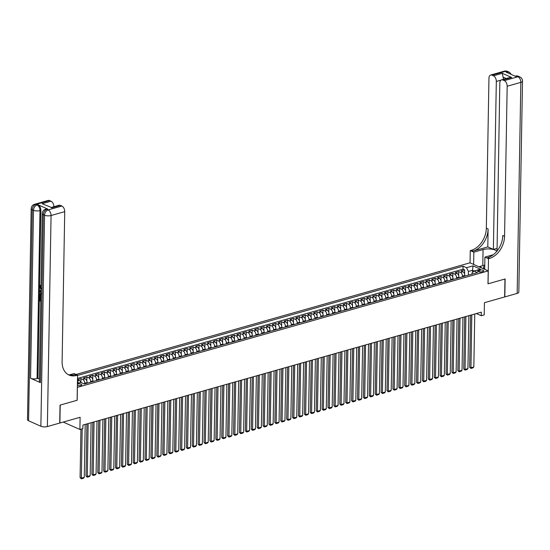 <?xml version="1.0" encoding="UTF-8"?>
<svg xmlns="http://www.w3.org/2000/svg" width="550" height="550" viewBox="0 0 550 550"><rect width="100%" height="100%" fill="white"/><g stroke="black" fill="none" stroke-linecap="round" stroke-linejoin="round"><path stroke-width="0.82" d="M77.378 385.261A2.461 0.88 1 0 0 80.891 385.454A2.461 0.88 1 0 0 81.778 384.794A2.461 0.88 1 0 0 80.362 383.969A2.461 0.88 1 0 0 77.742 384.051A2.461 0.88 1 0 0 77.399 384.168M63.209 422.07L79.894 429.481L80.108 417.285L59.895 423.012L60.204 405.068L77.172 400.256L77.399 387.337L488.214 270.903L469.996 262.811L76.017 374.467M488.214 270.903L487.987 283.827L504.962 279.015L504.646 296.959L484.426 302.692L484.22 314.896L481.264 315.728L481.326 312.139L82.906 425.061L82.844 428.649L79.894 429.481M464.819 276.134L464.832 275.468A3.073 1.856 -105.8 0 0 462.914 271.721L461.113 270.923L464.661 269.919L464.585 273.9M462.461 276.808L462.474 276.141A3.073 1.856 -105.8 0 0 460.549 272.394L458.755 271.59L458.686 275.571M458.755 271.59L455.214 272.594L457.009 273.398A3.073 1.856 -105.8 0 1 458.934 277.145L458.92 277.812M453.014 279.482L453.028 278.816A3.073 1.856 -105.8 0 0 451.11 275.069L449.309 274.271L452.849 273.268L452.781 277.241M447.116 281.153L447.123 280.486A3.073 1.856 -105.8 0 0 445.204 276.739L443.41 275.942L446.951 274.938L446.882 278.912M441.21 282.831L441.224 282.157A3.073 1.856 -105.8 0 0 439.306 278.417L437.504 277.613L441.045 276.609L440.976 280.589M435.311 284.501L435.318 283.834A3.073 1.856 -105.8 0 0 433.4 280.087L431.606 279.29L435.146 278.286L435.078 282.26M429.406 286.172L429.419 285.505A3.073 1.856 -105.8 0 0 427.501 281.758L425.7 280.961L429.241 279.957L429.172 283.931M423.507 287.849L423.514 287.176A3.073 1.856 -105.8 0 0 421.596 283.436L419.801 282.631L423.342 281.627L423.273 285.608M417.601 289.52L417.615 288.853A3.073 1.856 -105.8 0 0 415.697 285.106L413.896 284.309L417.436 283.305L417.368 287.279M411.703 291.191L411.709 290.524A3.073 1.856 -105.8 0 0 409.791 286.777L407.997 285.979L411.538 284.976L411.469 288.949M405.797 292.868L405.811 292.194A3.073 1.856 -105.8 0 0 403.886 288.454L402.091 287.65L405.632 286.646L405.563 290.627M399.891 294.539L399.905 293.872A3.073 1.856 -105.8 0 0 397.987 290.125L396.186 289.327L399.733 288.324L399.658 292.298M393.993 296.209L394.006 295.543A3.073 1.856 -105.8 0 0 392.081 291.796L390.287 290.998L393.828 289.994L393.759 293.968M388.087 297.887L388.101 297.213A3.073 1.856 -105.8 0 0 386.183 293.473L384.381 292.669L387.922 291.665L387.853 295.646M382.188 299.558L382.195 298.891A3.073 1.856 -105.8 0 0 380.277 295.144L378.482 294.346L382.023 293.343L381.954 297.316M376.283 301.228L376.296 300.561A3.073 1.856 -105.8 0 0 374.378 296.814L372.577 296.017L376.118 295.013L376.049 298.987M370.384 302.906L370.391 302.232A3.073 1.856 -105.8 0 0 368.473 298.492L366.678 297.688L370.219 296.684L370.15 300.664M364.478 304.576L364.492 303.909A3.073 1.856 -105.8 0 0 362.574 300.163L360.772 299.365L364.313 298.361L364.244 302.335M358.579 306.247L358.586 305.58A3.073 1.856 -105.8 0 0 356.668 301.833L354.874 301.036L358.414 300.032L358.346 304.006M352.674 307.924L352.688 307.251A3.073 1.856 -105.8 0 0 350.769 303.504L348.968 302.706L352.509 301.702L352.44 305.683M346.768 309.595L346.782 308.928A3.073 1.856 -105.8 0 0 344.864 305.181L343.069 304.384L346.61 303.38L346.541 307.354M340.869 311.266L340.883 310.599A3.073 1.856 -105.8 0 0 338.958 306.852L337.164 306.054L340.704 305.051L340.636 309.024M334.964 312.943L334.978 312.269A3.073 1.856 -105.8 0 0 333.059 308.522L331.258 307.725L334.806 306.721L334.73 310.702M329.065 314.614L329.079 313.947A3.073 1.856 -105.8 0 0 327.154 310.2L325.359 309.403L328.9 308.399L328.831 312.373M323.159 316.284L323.173 315.618A3.073 1.856 -105.8 0 0 321.255 311.871L319.454 311.073L322.994 310.069L322.926 314.043M317.261 317.962L317.268 317.288A3.073 1.856 -105.8 0 0 315.349 313.541L313.555 312.744L317.096 311.74L317.027 315.721M311.355 319.632L311.369 318.966A3.073 1.856 -105.8 0 0 309.451 315.219L307.649 314.421L311.19 313.418L311.121 317.391M305.456 321.303L305.463 320.636A3.073 1.856 -105.8 0 0 303.545 316.889L301.751 316.092L305.291 315.088L305.222 319.062M299.551 322.981L299.564 322.307A3.073 1.856 -105.8 0 0 297.646 318.56L295.845 317.762L299.386 316.759L299.317 320.739M293.652 324.651L293.659 323.984A3.073 1.856 -105.8 0 0 291.741 320.238L289.946 319.44L293.487 318.436L293.418 322.41M287.746 326.322L287.76 325.655A3.073 1.856 -105.8 0 0 285.835 321.908L284.041 321.111L287.581 320.107L287.512 324.081M281.841 327.999L281.854 327.326A3.073 1.856 -105.8 0 0 279.936 323.579L278.135 322.781L281.683 321.778L281.614 325.758M275.942 329.67L275.956 329.003A3.073 1.856 -105.8 0 0 274.031 325.256L272.236 324.459L275.777 323.455L275.708 327.429M270.036 331.341L270.05 330.674A3.073 1.856 -105.8 0 0 268.132 326.927L266.331 326.129L269.878 325.126L269.803 329.099M264.137 333.018L264.151 332.344A3.073 1.856 -105.8 0 0 262.226 328.597L260.432 327.8L263.972 326.796L263.904 330.777M258.232 334.689L258.246 334.022A3.073 1.856 -105.8 0 0 256.327 330.275L254.526 329.478L258.067 328.474L257.998 332.447M252.333 336.359L252.34 335.692A3.073 1.856 -105.8 0 0 250.422 331.946L248.627 331.148L252.168 330.144L252.099 334.118M246.428 338.037L246.441 337.363A3.073 1.856 -105.8 0 0 244.523 333.616L242.722 332.819L246.262 331.815L246.194 335.796M240.529 339.707L240.536 339.041A3.073 1.856 -105.8 0 0 238.617 335.294L236.823 334.496L240.364 333.493L240.295 337.466M234.623 341.378L234.637 340.711A3.073 1.856 -105.8 0 0 232.719 336.964L230.917 336.167L234.458 335.163L234.389 339.137M228.724 343.056L228.731 342.382A3.073 1.856 -105.8 0 0 226.813 338.635L225.019 337.837L228.559 336.834L228.491 340.814M222.819 344.726L222.833 344.059A3.073 1.856 -105.8 0 0 220.907 340.312L219.113 339.515L222.654 338.511L222.585 342.485M216.913 346.397L216.927 345.73A3.073 1.856 -105.8 0 0 215.009 341.983L213.208 341.186L216.755 340.182L216.686 344.156M211.014 348.067L211.028 347.401A3.073 1.856 -105.8 0 0 209.103 343.654L207.309 342.856L210.849 341.853L210.781 345.833M205.109 349.745L205.123 349.078A3.073 1.856 -105.8 0 0 203.204 345.331L201.403 344.534L204.951 343.53L204.875 347.504M199.21 351.416L199.224 350.749A3.073 1.856 -105.8 0 0 197.299 347.002L195.504 346.204L199.045 345.201L198.976 349.174M193.304 353.086L193.318 352.419A3.073 1.856 -105.8 0 0 191.4 348.673L189.599 347.875L193.139 346.871L193.071 350.852M187.406 354.764L187.413 354.097A3.073 1.856 -105.8 0 0 185.494 350.35L183.7 349.553L187.241 348.549L187.172 352.522M181.5 356.434L181.514 355.768A3.073 1.856 -105.8 0 0 179.596 352.021L177.794 351.223L181.335 350.219L181.266 354.193M175.601 358.105L175.608 357.438A3.073 1.856 -105.8 0 0 173.69 353.691L171.896 352.894L175.436 351.89L175.368 355.871M169.696 359.783L169.709 359.116A3.073 1.856 -105.8 0 0 167.791 355.369L165.99 354.571L169.531 353.567L169.462 357.541M163.797 361.453L163.804 360.786A3.073 1.856 -105.8 0 0 161.886 357.039L160.091 356.242L163.632 355.238L163.563 359.212M157.891 363.124L157.905 362.457A3.073 1.856 -105.8 0 0 155.98 358.71L154.186 357.913L157.726 356.909L157.657 360.889M151.986 364.801L151.999 364.134A3.073 1.856 -105.8 0 0 150.081 360.388L148.28 359.59L151.828 358.586L151.759 362.56M146.087 366.472L146.101 365.805A3.073 1.856 -105.8 0 0 144.176 362.058L142.381 361.261L145.922 360.257L145.853 364.231M140.181 368.143L140.195 367.476A3.073 1.856 -105.8 0 0 138.277 363.729L136.476 362.931L140.023 361.928L139.947 365.908M134.282 369.82L134.296 369.153A3.073 1.856 -105.8 0 0 132.371 365.406L130.577 364.602L134.118 363.598L134.049 367.579M128.377 371.491L128.391 370.824A3.073 1.856 -105.8 0 0 126.473 367.077L124.671 366.279L128.212 365.276L128.143 369.249M122.478 373.161L122.485 372.494A3.073 1.856 -105.8 0 0 120.567 368.748L118.772 367.95L122.313 366.946L122.244 370.927M116.573 374.839L116.586 374.172A3.073 1.856 -105.8 0 0 114.668 370.425L112.867 369.621L116.407 368.617L116.339 372.598M110.674 376.509L110.681 375.842A3.073 1.856 -105.8 0 0 108.762 372.096L106.968 371.298L110.509 370.294L110.44 374.268M104.768 378.18L104.782 377.513A3.073 1.856 -105.8 0 0 102.864 373.766L101.062 372.969L104.603 371.965L104.534 375.946M98.869 379.857L98.876 379.191A3.073 1.856 -105.8 0 0 96.958 375.444L95.164 374.639L98.704 373.636L98.636 377.616M92.964 381.528L92.978 380.861A3.073 1.856 -105.8 0 0 91.052 377.114L89.258 376.317L92.799 375.313L92.73 379.287M87.058 383.199L87.072 382.532A3.073 1.856 -105.8 0 0 85.154 378.785L83.352 377.987L86.9 376.984L86.824 380.957M80.864 382.449A3.073 1.856 -105.8 0 0 79.248 380.462L77.474 379.672L80.994 378.654L80.926 382.463M479.806 270.132L478.507 270.504A2.386 0.853 1 0 0 477.654 271.136A2.386 0.853 1 0 0 479.022 271.934A2.386 0.853 1 0 0 481.566 271.858L482.859 271.487A2.386 0.853 1 0 0 483.718 270.854A2.386 0.853 1 0 0 482.35 270.057A2.386 0.853 1 0 0 479.806 270.132L479.779 272.023M77.412 383.426L80.884 382.442L84.336 383.976L477.441 272.559L473.99 271.026L471.976 273.027L471.955 274.113M472.519 272.484L472.56 270.277L468.428 271.452L466.51 267.706L463.059 266.173L77.55 375.437M466.51 267.706L473 265.863L480.487 269.191L473.99 271.026M84.7 383.873L84.714 383.199L87.072 382.532M90.606 382.195L90.613 381.528L92.978 380.861M96.504 380.524L96.518 379.857L98.876 379.191M102.41 378.854L102.417 378.187L104.782 377.513M108.309 377.176L108.323 376.509L110.681 375.842M114.214 375.506L114.221 374.839L116.586 374.172M120.113 373.835L120.127 373.168L122.485 372.494M126.019 372.158L126.032 371.491L128.391 370.824M131.917 370.487L131.931 369.82L134.296 369.153M137.823 368.816L137.837 368.149L140.195 367.476M143.722 367.139L143.736 366.472L146.101 365.805M149.627 365.468L149.641 364.801L151.999 364.134M155.533 363.797L155.54 363.131L157.905 362.457M161.432 362.12L161.446 361.453L163.804 360.786M167.338 360.449L167.344 359.783L169.709 359.116M173.236 358.779L173.25 358.112L175.608 357.438M179.142 357.101L179.149 356.434L181.514 355.768M185.041 355.431L185.054 354.764L187.413 354.097M190.946 353.76L190.96 353.093L193.318 352.419M196.845 352.082L196.859 351.416L199.224 350.749M202.751 350.412L202.764 349.745L205.123 349.078M208.656 348.741L208.663 348.074L211.028 347.401M214.555 347.064L214.569 346.397L216.927 345.73M220.461 345.393L220.468 344.726L222.833 344.059M226.359 343.722L226.373 343.056L228.731 342.382M232.265 342.052L232.272 341.378L234.637 340.711M238.164 340.374L238.178 339.707L240.536 339.041M244.069 338.704L244.076 338.037L246.441 337.363M249.968 337.033L249.982 336.359L252.34 335.692M255.874 335.356L255.887 334.689L258.246 334.022M261.772 333.685L261.786 333.018L264.151 332.344M267.678 332.014L267.692 331.341L270.05 330.674M273.584 330.337L273.591 329.67L275.956 329.003M279.482 328.666L279.496 327.999L281.854 327.326M285.388 326.996L285.395 326.322L287.76 325.655M291.287 325.318L291.301 324.651L293.659 323.984M297.192 323.647L297.199 322.981L299.564 322.307M303.091 321.977L303.105 321.303L305.463 320.636M308.997 320.299L309.004 319.632L311.369 318.966M314.896 318.629L314.909 317.962L317.268 317.288M320.801 316.958L320.815 316.284L323.173 315.618M326.7 315.281L326.714 314.614L329.079 313.947M332.606 313.61L332.619 312.943L334.978 312.269M338.511 311.939L338.518 311.266L340.883 310.599M344.41 310.262L344.424 309.595L346.782 308.928M350.316 308.591L350.322 307.924L352.688 307.251M356.214 306.921L356.228 306.247L358.586 305.58M362.12 305.243L362.127 304.576L364.492 303.909M368.019 303.572L368.033 302.906L370.391 302.232M373.924 301.902L373.938 301.228L376.296 300.561M379.823 300.224L379.837 299.558L382.195 298.891M385.729 298.554L385.743 297.887L388.101 297.213M391.627 296.883L391.641 296.209L394.006 295.543M397.533 295.206L397.547 294.539L399.905 293.872M403.439 293.535L403.446 292.868L405.811 292.194M409.337 291.864L409.351 291.191L411.709 290.524M415.243 290.187L415.25 289.52L417.615 288.853M421.142 288.516L421.156 287.849L423.514 287.176M427.047 286.846L427.054 286.172L429.419 285.505M432.946 285.168L432.96 284.501L435.318 283.834M438.852 283.498L438.866 282.831L441.224 282.157M444.751 281.827L444.764 281.153L447.123 280.486M450.656 280.149L450.67 279.482L453.028 278.816M456.555 278.479L456.569 277.812L458.934 277.145M464.661 269.919L463.011 269.191L77.495 378.448M80.994 378.654L82.789 379.459A3.073 1.856 74.2 0 1 84.714 383.199M86.9 376.984L88.694 377.781A3.073 1.856 74.2 0 1 90.613 381.528M92.799 375.313L94.6 376.111A3.073 1.856 74.2 0 1 96.518 379.857M98.704 373.636L100.499 374.44A3.073 1.856 74.2 0 1 102.417 378.187M104.603 371.965L106.404 372.763A3.073 1.856 74.2 0 1 108.323 376.509M110.509 370.294L112.303 371.092A3.073 1.856 74.2 0 1 114.221 374.839M116.407 368.617L118.209 369.421A3.073 1.856 74.2 0 1 120.127 373.168M122.313 366.946L124.108 367.744A3.073 1.856 74.2 0 1 126.032 371.491M128.212 365.276L130.013 366.073A3.073 1.856 74.2 0 1 131.931 369.82M134.118 363.598L135.912 364.402A3.073 1.856 74.2 0 1 137.837 368.149M140.023 361.928L141.817 362.725A3.073 1.856 74.2 0 1 143.736 366.472M145.922 360.257L147.723 361.054A3.073 1.856 74.2 0 1 149.641 364.801M151.828 358.586L153.622 359.384A3.073 1.856 74.2 0 1 155.54 363.131M157.726 356.909L159.528 357.706A3.073 1.856 74.2 0 1 161.446 361.453M163.632 355.238L165.426 356.036A3.073 1.856 74.2 0 1 167.344 359.783M169.531 353.567L171.332 354.365A3.073 1.856 74.2 0 1 173.25 358.112M175.436 351.89L177.231 352.688A3.073 1.856 74.2 0 1 179.149 356.434M181.335 350.219L183.136 351.017A3.073 1.856 74.2 0 1 185.054 354.764M187.241 348.549L189.035 349.346A3.073 1.856 74.2 0 1 190.96 353.093M193.139 346.871L194.941 347.669A3.073 1.856 74.2 0 1 196.859 351.416M199.045 345.201L200.839 345.998A3.073 1.856 74.2 0 1 202.764 349.745M204.951 343.53L206.745 344.327A3.073 1.856 74.2 0 1 208.663 348.074M210.849 341.853L212.651 342.65A3.073 1.856 74.2 0 1 214.569 346.397M216.755 340.182L218.549 340.979A3.073 1.856 74.2 0 1 220.468 344.726M222.654 338.511L224.455 339.309A3.073 1.856 74.2 0 1 226.373 343.056M228.559 336.834L230.354 337.631A3.073 1.856 74.2 0 1 232.272 341.378M234.458 335.163L236.259 335.961A3.073 1.856 74.2 0 1 238.178 339.707M240.364 333.493L242.158 334.29A3.073 1.856 74.2 0 1 244.076 338.037M246.262 331.815L248.064 332.613A3.073 1.856 74.2 0 1 249.982 336.359M252.168 330.144L253.962 330.942A3.073 1.856 74.2 0 1 255.887 334.689M258.067 328.474L259.868 329.271A3.073 1.856 74.2 0 1 261.786 333.018M263.972 326.796L265.767 327.594A3.073 1.856 74.2 0 1 267.692 331.341M269.878 325.126L271.673 325.923A3.073 1.856 74.2 0 1 273.591 329.67M275.777 323.455L277.578 324.252A3.073 1.856 74.2 0 1 279.496 327.999M281.683 321.778L283.477 322.575A3.073 1.856 74.2 0 1 285.395 326.322M287.581 320.107L289.382 320.904A3.073 1.856 74.2 0 1 291.301 324.651M293.487 318.436L295.281 319.234A3.073 1.856 74.2 0 1 297.199 322.981M299.386 316.759L301.187 317.556A3.073 1.856 74.2 0 1 303.105 321.303M305.291 315.088L307.086 315.886A3.073 1.856 74.2 0 1 309.004 319.632M311.19 313.418L312.991 314.215A3.073 1.856 74.2 0 1 314.909 317.962M317.096 311.74L318.89 312.538A3.073 1.856 74.2 0 1 320.815 316.284M322.994 310.069L324.796 310.867A3.073 1.856 74.2 0 1 326.714 314.614M328.9 308.399L330.694 309.196A3.073 1.856 74.2 0 1 332.619 312.943M334.806 306.721L336.6 307.519A3.073 1.856 74.2 0 1 338.518 311.266M340.704 305.051L342.506 305.848A3.073 1.856 74.2 0 1 344.424 309.595M346.61 303.38L348.404 304.178A3.073 1.856 74.2 0 1 350.322 307.924M352.509 301.702L354.31 302.507A3.073 1.856 74.2 0 1 356.228 306.247M358.414 300.032L360.209 300.829A3.073 1.856 74.2 0 1 362.127 304.576M364.313 298.361L366.114 299.159A3.073 1.856 74.2 0 1 368.033 302.906M370.219 296.684L372.013 297.488A3.073 1.856 74.2 0 1 373.938 301.228M376.118 295.013L377.919 295.811A3.073 1.856 74.2 0 1 379.837 299.558M382.023 293.343L383.817 294.14A3.073 1.856 74.2 0 1 385.743 297.887M387.922 291.665L389.723 292.469A3.073 1.856 74.2 0 1 391.641 296.209M393.828 289.994L395.622 290.792A3.073 1.856 74.2 0 1 397.547 294.539M399.733 288.324L401.527 289.121A3.073 1.856 74.2 0 1 403.446 292.868M405.632 286.646L407.433 287.451A3.073 1.856 74.2 0 1 409.351 291.191M411.538 284.976L413.332 285.773A3.073 1.856 74.2 0 1 415.25 289.52M417.436 283.305L419.237 284.103A3.073 1.856 74.2 0 1 421.156 287.849M423.342 281.627L425.136 282.432A3.073 1.856 74.2 0 1 427.054 286.172M429.241 279.957L431.042 280.754A3.073 1.856 74.2 0 1 432.96 284.501M435.146 278.286L436.941 279.084A3.073 1.856 74.2 0 1 438.866 282.831M441.045 276.609L442.846 277.413A3.073 1.856 74.2 0 1 444.764 281.153M446.951 274.938L448.745 275.736A3.073 1.856 74.2 0 1 450.67 279.482M452.849 273.268L454.651 274.065A3.073 1.856 74.2 0 1 456.569 277.812M468.366 275.131L468.428 271.452M476.355 313.548L481.264 315.728M474.148 270.985L472.56 270.277L473 265.863M463.011 269.191L463.059 266.173M77.447 381.494A3.073 1.856 74.2 0 1 78.499 383.116M474.76 314.002L473.839 366.946L470.882 367.785L469.652 367.235L470.944 368.424L471.811 314.841M470.559 315.191L469.652 367.235M473.839 366.946L473.007 367.84L470.944 368.424M480.535 267.493L480.556 266.241L484.777 265.038M481.326 267.843L480.556 266.241M484.756 266.083A4.998 1.788 1 0 0 484.584 268.503A4.998 1.788 1 0 0 484.715 268.558M504.316 71.163A4.613 4.613 0 0 1 507.451 71.383A4.613 3.293 114 0 0 505.649 71.294L491.989 75.164A4.613 2.777 -105.8 0 0 490.655 75.034L504.316 71.163A4.613 2.777 74.2 0 1 505.649 71.294L506.88 71.844L506 72.091L515.845 76.471L516.732 76.216L517.962 76.766A4.613 2.777 74.2 0 1 520.843 82.383L507.176 86.254A4.613 2.777 -105.8 0 0 504.302 80.637L517.962 76.766A4.613 3.293 -66 0 1 519.764 76.856A4.613 4.613 0 0 1 522.5 81.153A4.613 1.65 1 0 1 520.843 82.383L517.158 293.411L504.824 296.911L505.134 278.967L488.049 283.807L488.489 258.686L489.493 258.404A19.223 13.709 114 0 0 504.563 236.273L507.176 86.254M496.87 251.226A8.649 3.094 1 0 0 483.072 249.556L473.839 252.175L470.264 250.594L471.268 250.305A19.223 13.709 114 0 0 486.337 228.181L488.957 78.162A4.613 2.777 -105.8 0 1 490.655 75.034M484.701 269.342L484.914 257.097L493.281 254.726M484.914 257.097L488.489 258.686M506.248 78.519L503.044 77.096L502.294 73.301L511.699 77.481L502.844 79.991A4.613 2.777 -105.8 0 0 501.511 79.86A4.613 2.777 -105.8 0 0 499.819 82.988L497.042 251.02M496.932 248.394L493.384 249.397L496.32 81.434A4.613 2.777 -105.8 0 0 493.439 75.811L502.294 73.301M487.795 246.909L473.041 251.096A19.223 13.709 114 0 0 488.111 228.965L487.795 246.909L493.384 249.397M502.844 79.991L504.302 80.637M522.5 81.153L518.815 292.181A4.613 1.65 -179 0 1 517.158 293.411M473.626 264.419L473.839 252.175M470.051 262.838L470.264 250.594M491.989 75.164L493.439 75.811M503.044 77.096A4.613 2.777 74.2 0 1 503.401 79.324M489.493 258.404L487.719 257.613A19.223 13.709 114 0 0 502.789 235.489L504.563 236.273M511.699 77.481L509.272 77.66L501.511 79.86M478.864 266.75L480.556 266.269M480.542 266.846L479.655 267.101M40.982 289.286L39.524 286.639L40.886 285.23L40.336 286.688L41.463 288.544M40.886 292.724L39.483 291.273L39.49 290.593L40.927 290.331M40.734 301.311L39.318 300.678L39.373 297.639L40.184 297.66L40.143 300.087L40.583 300.286M47.836 209.11L46.949 209.357A4.613 2.777 -105.8 0 0 45.616 209.227L46.502 208.979A4.613 2.777 74.2 0 1 47.836 209.11L37.984 204.738A4.613 2.777 74.2 0 1 40.865 210.354L39.985 210.602L37.049 378.565A4.613 1.65 -179 0 1 30.552 378.263L40.404 382.635A4.613 1.65 -179 0 1 39.332 381.549L42.261 213.586A4.613 1.65 1 0 0 43.333 214.672L40.404 382.635M39.38 378.957L37.936 378.317L39.531 286.921M39.538 286.371L40.865 210.354M40.322 293.673L39.689 293.954L40.906 293.817M40.164 293.824L41.381 293.686M60.026 405.116L77.117 400.276L77.557 375.148L76.553 375.437A19.223 13.709 -66 0 1 69.059 375.059A19.223 13.709 -66 0 1 62.109 361.673L64.728 211.654L51.061 215.524L47.376 426.559L59.716 423.06L60.026 405.116M77.557 375.148L73.982 373.567L69.259 374.908M51.301 207.46L42.137 203.72L50.985 201.211L49.534 200.564L35.874 204.442L37.104 204.985L37.984 204.738M50.985 201.211A4.613 2.777 74.2 0 1 53.866 206.731M30.552 378.263L33.488 210.299L32.258 209.749A4.613 3.293 114 0 1 35.874 204.442A4.613 2.777 -105.8 0 0 34.54 204.304L48.201 200.434A4.613 2.777 74.2 0 1 49.534 200.564M47.376 426.559A4.613 1.65 -179 0 1 40.879 426.25L28.573 420.777A4.613 1.65 -179 0 1 27.5 419.698L31.185 208.663A4.613 1.65 1 0 0 32.258 209.749L28.573 420.777M51.329 207.453L59.063 205.26A4.613 2.777 74.2 0 1 60.397 205.391L51.542 207.9M40.879 426.25L44.564 215.215L43.333 214.672A4.613 3.293 114 0 1 46.949 209.357L48.18 209.907L61.847 206.037L60.397 205.391M61.847 206.037A4.613 2.777 74.2 0 1 64.728 211.654M37.936 378.317L37.049 378.565M76.553 375.437L74.779 374.646A19.223 13.709 -66 0 1 68.193 374.619M42.137 203.72L51.349 207.46M39.373 297.639L39.669 300.224L40.576 300.63L40.782 298.313M39.669 300.224L40.143 300.087M39.71 297.791L40.184 297.66M40.803 297.33L39.387 296.704L39.689 293.954M40.892 294.422L39.827 294.69L39.751 295.377L39.737 296.251L40.81 296.725M40.212 294.305L39.827 294.69L40.301 294.559L40.212 296.113L40.817 296.381M39.737 296.251L40.212 296.113M39.751 295.377L40.226 295.24M39.49 290.593L40.92 290.4M40.913 290.984L39.827 291.087L40.892 292.139M40.37 291.624L40.906 291.548M40.301 290.95L40.837 291.486M40.638 285.257L40.164 285.388L40.487 286.007L39.861 286.825L40.336 286.688M39.861 286.825L40.989 288.681M40.281 286.034L40.961 285.876M40.411 285.361L40.886 285.23M468.861 315.673L467.933 368.617L464.984 369.456L463.753 368.913L465.039 370.102L465.905 316.511M464.661 316.862L463.753 368.913M467.933 368.617L467.108 369.518L465.039 370.102M462.956 317.35L462.034 370.294L459.078 371.126L457.848 370.583L459.14 371.772L460.006 318.182M458.755 318.539L457.848 370.583M462.034 370.294L461.203 371.188L459.14 371.772M457.05 319.021L456.129 371.965L453.179 372.804L451.949 372.254L453.234 373.443L454.101 319.859M452.856 320.21L451.949 372.254M456.129 371.965L455.304 372.859L453.234 373.443M451.151 320.691L450.23 373.636L447.274 374.474L446.043 373.931L447.336 375.121L448.202 321.53M446.951 321.881L446.043 373.931M450.23 373.636L449.398 374.536L447.336 375.121M445.246 322.369L444.324 375.313L441.375 376.145L440.144 375.602L441.43 376.791L442.296 323.201M441.052 323.558L440.144 375.602M444.324 375.313L443.493 376.207L441.43 376.791M439.347 324.039L438.419 376.984L435.469 377.822L434.239 377.272L435.524 378.462L436.397 324.871M435.146 325.229L434.239 377.272M438.419 376.984L437.594 377.877L435.524 378.462M433.441 325.71L432.52 378.654L429.571 379.493L428.34 378.95L429.626 380.139L430.492 326.549M429.248 326.899L428.34 378.95M432.52 378.654L431.688 379.555L429.626 380.139M427.543 327.381L426.614 380.332L423.665 381.164L422.434 380.621L423.72 381.81L424.586 328.219M423.342 328.577L422.434 380.621M426.614 380.332L425.789 381.226L423.72 381.81M421.637 329.058L420.716 382.002L417.766 382.841L416.529 382.291L417.821 383.481L418.688 329.89M417.443 330.248L416.529 382.291M420.716 382.002L419.884 382.896L417.821 383.481M415.738 330.729L414.81 383.673L411.861 384.512L410.63 383.969L411.916 385.158L412.782 331.567M411.538 331.918L410.63 383.969M414.81 383.673L413.985 384.574L411.916 385.158M409.832 332.399L408.911 385.351L405.955 386.183L404.724 385.639L406.017 386.829L406.883 333.238M405.632 333.596L404.724 385.639M408.911 385.351L408.079 386.244L406.017 386.829M403.934 334.077L403.006 387.021L400.056 387.86L398.826 387.31L400.111 388.499L400.978 334.909M399.733 335.266L398.826 387.31M403.006 387.021L402.181 387.915L400.111 388.499M398.028 335.748L397.107 388.692L394.151 389.531L392.92 388.987L394.212 390.177L395.079 336.586M393.828 336.937L392.92 388.987M397.107 388.692L396.275 389.592L394.212 390.177M392.123 337.418L391.201 390.369L388.252 391.201L387.021 390.658L388.307 391.848L389.173 338.257M387.929 338.614L387.021 390.658M391.201 390.369L390.376 391.263L388.307 391.848M386.224 339.096L385.303 392.04L382.346 392.879L381.116 392.329L382.408 393.518L383.274 339.928M382.023 340.285L381.116 392.329M385.303 392.04L384.471 392.934L382.408 393.518M380.318 340.766L379.397 393.711L376.447 394.549L375.217 393.999L376.502 395.196L377.369 341.605M376.124 341.956L375.217 393.999M379.397 393.711L378.565 394.604L376.502 395.196M374.419 342.437L373.491 395.388L370.542 396.22L369.311 395.677L370.597 396.866L371.47 343.276M370.219 343.633L369.311 395.677M373.491 395.388L372.666 396.282L370.597 396.866M368.514 344.114L367.592 397.059L364.643 397.897L363.413 397.348L364.698 398.537L365.564 344.946M364.32 345.304L363.413 397.348M367.592 397.059L366.761 397.953L364.698 398.537M362.615 345.785L361.687 398.729L358.737 399.568L357.507 399.018L358.793 400.214L359.659 346.624M358.414 346.974L357.507 399.018M361.687 398.729L360.862 399.623L358.793 400.214M356.709 347.456L355.788 400.407L352.832 401.239L351.601 400.696L352.894 401.885L353.76 348.294M352.516 348.645L351.601 400.696M355.788 400.407L354.956 401.301L352.894 401.885M350.811 349.133L349.882 402.078L346.933 402.916L345.702 402.366L346.988 403.556L347.854 349.965M346.61 350.322L345.702 402.366M349.882 402.078L349.058 402.971L346.988 403.556M344.905 350.804L343.984 403.748L341.028 404.587L339.797 404.037L341.089 405.233L341.956 351.643M340.704 351.993L339.797 404.037M343.984 403.748L343.152 404.642L341.089 405.233M339.006 352.474L338.078 405.426L335.129 406.257L333.898 405.714L335.184 406.904L336.05 353.313M334.806 353.664L333.898 405.714M338.078 405.426L337.253 406.319L335.184 406.904M333.101 354.152L332.179 407.096L329.223 407.935L327.993 407.385L329.285 408.574L330.151 354.984M328.9 355.341L327.993 407.385M332.179 407.096L331.347 407.99L329.285 408.574M327.195 355.822L326.274 408.767L323.324 409.606L322.094 409.056L323.379 410.252L324.246 356.661M323.001 357.012L322.094 409.056M326.274 408.767L325.449 409.661L323.379 410.252M321.296 357.493L320.368 410.444L317.419 411.276L316.188 410.733L317.481 411.922L318.347 358.332M317.096 358.683L316.188 410.733M320.368 410.444L319.543 411.338L317.481 411.922M315.391 359.171L314.469 412.115L311.52 412.954L310.289 412.404L311.575 413.593L312.441 360.002M311.197 360.36L310.289 412.404M314.469 412.115L313.637 413.009L311.575 413.593M309.492 360.841L308.564 413.786L305.614 414.624L304.384 414.074L305.669 415.271L306.543 361.68M305.291 362.031L304.384 414.074M308.564 413.786L307.739 414.679L305.669 415.271M303.586 362.512L302.665 415.463L299.716 416.295L298.478 415.752L299.771 416.941L300.637 363.351M299.393 363.701L298.478 415.752M302.665 415.463L301.833 416.357L299.771 416.941M297.688 364.189L296.759 417.134L293.81 417.973L292.579 417.422L293.865 418.612L294.731 365.021M293.487 365.379L292.579 417.422M296.759 417.134L295.934 418.027L293.865 418.612M291.782 365.86L290.861 418.804L287.904 419.643L286.674 419.093L287.966 420.289L288.832 366.699M287.588 367.049L286.674 419.093M290.861 418.804L290.029 419.698L287.966 420.289M285.883 367.531L284.955 420.482L282.006 421.314L280.775 420.771L282.061 421.96L282.927 368.369M281.683 368.72L280.775 420.771M284.955 420.482L284.13 421.376L282.061 421.96M279.978 369.208L279.056 422.152L276.1 422.991L274.869 422.441L276.162 423.631L277.028 370.04M275.777 370.397L274.869 422.441M279.056 422.152L278.224 423.046L276.162 423.631M274.079 370.879L273.151 423.823L270.201 424.662L268.971 424.112L270.256 425.308L271.123 371.717M269.878 372.068L268.971 424.112M273.151 423.823L272.326 424.717L270.256 425.308M268.173 372.549L267.252 425.501L264.296 426.332L263.065 425.789L264.357 426.979L265.224 373.388M263.972 373.739L263.065 425.789M267.252 425.501L266.42 426.394L264.357 426.979M262.268 374.227L261.346 427.171L258.397 428.01L257.166 427.46L258.452 428.649L259.318 375.059M258.074 375.416L257.166 427.46M261.346 427.171L260.521 428.065L258.452 428.649M256.369 375.897L255.441 428.842L252.491 429.681L251.261 429.131L252.553 430.327L253.419 376.736M252.168 377.087L251.261 429.131M255.441 428.842L254.616 429.736L252.553 430.327M250.463 377.568L249.542 430.519L246.593 431.351L245.362 430.808L246.647 431.998L247.514 378.407M246.269 378.757L245.362 430.808M249.542 430.519L248.71 431.413L246.647 431.998M244.564 379.246L243.636 432.19L240.687 433.029L239.456 432.479L240.742 433.668L241.615 380.078M240.364 380.435L239.456 432.479M243.636 432.19L242.811 433.084L240.742 433.668M238.659 380.916L237.738 433.861L234.788 434.699L233.551 434.149L234.843 435.346L235.709 381.755M234.465 382.106L233.551 434.149M237.738 433.861L236.906 434.754L234.843 435.346M232.76 382.587L231.832 435.538L228.883 436.37L227.652 435.827L228.938 437.016L229.804 383.426M228.559 383.776L227.652 435.827M231.832 435.538L231.007 436.432L228.938 437.016M226.854 384.264L225.933 437.209L222.977 438.047L221.746 437.498L223.039 438.687L223.905 385.096M222.661 385.454L221.746 437.498M225.933 437.209L225.101 438.103L223.039 438.687M220.956 385.935L220.028 438.879L217.078 439.718L215.847 439.168L217.133 440.364L217.999 386.774M216.755 387.124L215.847 439.168M220.028 438.879L219.202 439.773L217.133 440.364M215.05 387.606L214.129 440.557L211.173 441.389L209.942 440.846L211.234 442.035L212.101 388.444M210.849 388.795L209.942 440.846M214.129 440.557L213.297 441.451L211.234 442.035M209.151 389.283L208.223 442.228L205.274 443.066L204.043 442.516L205.329 443.706L206.195 390.115M204.951 390.473L204.043 442.516M208.223 442.228L207.398 443.121L205.329 443.706M203.246 390.954L202.324 443.898L199.368 444.737L198.137 444.187L199.43 445.376L200.296 391.793M199.045 392.143L198.137 444.187M202.324 443.898L201.492 444.792L199.43 445.376M197.34 392.624L196.419 445.576L193.469 446.408L192.239 445.864L193.524 447.054L194.391 393.463M193.146 393.814L192.239 445.864M196.419 445.576L195.594 446.469L193.524 447.054M191.441 394.302L190.513 447.246L187.564 448.085L186.333 447.535L187.619 448.724L188.492 395.134M187.241 395.491L186.333 447.535M190.513 447.246L189.688 448.14L187.619 448.724M185.536 395.973L184.614 448.917L181.665 449.756L180.434 449.206L181.72 450.395L182.586 396.811M181.342 397.162L180.434 449.206M184.614 448.917L183.782 449.811L181.72 450.395M179.637 397.643L178.709 450.594L175.759 451.426L174.529 450.883L175.814 452.072L176.688 398.482M175.436 398.832L174.529 450.883M178.709 450.594L177.884 451.488L175.814 452.072M173.731 399.321L172.81 452.265L169.861 453.104L168.623 452.554L169.916 453.743L170.782 400.152M169.537 400.51L168.623 452.554M172.81 452.265L171.978 453.159L169.916 453.743M167.833 400.991L166.904 453.936L163.955 454.774L162.724 454.224L164.01 455.414L164.876 401.83M163.632 402.181L162.724 454.224M166.904 453.936L166.079 454.829L164.01 455.414M161.927 402.662L161.006 455.613L158.049 456.445L156.819 455.902L158.111 457.091L158.978 403.501M157.733 403.851L156.819 455.902M161.006 455.613L160.174 456.507L158.111 457.091M156.028 404.339L155.1 457.284L152.151 458.116L150.92 457.572L152.206 458.762L153.072 405.171M151.828 405.529L150.92 457.572M155.1 457.284L154.275 458.178L152.206 458.762M150.123 406.01L149.201 458.954L146.245 459.793L145.014 459.243L146.307 460.433L147.173 406.849M145.922 407.199L145.014 459.243M149.201 458.954L148.369 459.848L146.307 460.433M144.224 407.681L143.296 460.625L140.346 461.464L139.116 460.921L140.401 462.11L141.267 408.519M140.023 408.87L139.116 460.921M143.296 460.625L142.471 461.526L140.401 462.11M138.318 409.358L137.397 462.303L134.441 463.134L133.21 462.591L134.502 463.781L135.369 410.19M134.118 410.547L133.21 462.591M137.397 462.303L136.565 463.196L134.502 463.781M132.412 411.029L131.491 463.973L128.542 464.812L127.311 464.262L128.597 465.451L129.463 411.868M128.219 412.218L127.311 464.262M131.491 463.973L130.666 464.867L128.597 465.451M126.514 412.699L125.586 465.644L122.636 466.482L121.406 465.939L122.691 467.129L123.564 413.538M122.313 413.889L121.406 465.939M125.586 465.644L124.761 466.544L122.691 467.129M120.608 414.377L119.687 467.321L116.738 468.153L115.507 467.61L116.792 468.799L117.659 415.209M116.414 415.566L115.507 467.61M119.687 467.321L118.855 468.215L116.792 468.799M114.709 416.047L113.781 468.992L110.832 469.831L109.601 469.281L110.887 470.47L111.76 416.886M110.509 417.237L109.601 469.281M113.781 468.992L112.956 469.886L110.887 470.47M108.804 417.718L107.882 470.663L104.933 471.501L103.696 470.958L104.988 472.147L105.854 418.557M104.61 418.908L103.696 470.958M107.882 470.663L107.051 471.563L104.988 472.147M102.905 419.396L101.977 472.34L99.027 473.172L97.797 472.629L99.083 473.818L99.949 420.228M98.704 420.585L97.797 472.629M101.977 472.34L101.152 473.234L99.083 473.818M96.999 421.066L96.078 474.011L93.122 474.849L91.891 474.299L93.184 475.489L94.05 421.905M92.806 422.256L91.891 474.299M96.078 474.011L95.246 474.904L93.184 475.489M91.101 422.737L90.172 475.681L87.223 476.52L85.992 475.977L87.278 477.166L88.144 423.576M86.9 423.926L85.992 475.977M90.172 475.681L89.348 476.582L87.278 477.166M85.195 424.414L84.274 477.359L81.317 478.191L80.087 477.647L81.379 478.837L82.184 428.835M80.933 429.192L80.087 477.647M84.274 477.359L83.442 478.252L81.379 478.837M462.474 276.141L464.832 275.468M460.549 272.394L462.914 271.721M77.454 380.971L79.248 380.462M82.789 379.459L85.154 378.785M88.694 377.781L91.052 377.114M94.6 376.111L96.958 375.444M100.499 374.44L102.864 373.766M106.404 372.763L108.762 372.096M112.303 371.092L114.668 370.425M118.209 369.421L120.567 368.748M124.108 367.744L126.473 367.077M130.013 366.073L132.371 365.406M135.912 364.402L138.277 363.729M141.817 362.725L144.176 362.058M147.723 361.054L150.081 360.388M153.622 359.384L155.98 358.71M159.528 357.706L161.886 357.039M165.426 356.036L167.791 355.369M171.332 354.365L173.69 353.691M177.231 352.688L179.596 352.021M183.136 351.017L185.494 350.35M189.035 349.346L191.4 348.673M194.941 347.669L197.299 347.002M200.839 345.998L203.204 345.331M206.745 344.327L209.103 343.654M212.651 342.65L215.009 341.983M218.549 340.979L220.907 340.312M224.455 339.309L226.813 338.635M230.354 337.631L232.719 336.964M236.259 335.961L238.617 335.294M242.158 334.29L244.523 333.616M248.064 332.613L250.422 331.946M253.962 330.942L256.327 330.275M259.868 329.271L262.226 328.597M265.767 327.594L268.132 326.927M271.673 325.923L274.031 325.256M277.578 324.252L279.936 323.579M283.477 322.575L285.835 321.908M289.382 320.904L291.741 320.238M295.281 319.234L297.646 318.56M301.187 317.556L303.545 316.889M307.086 315.886L309.451 315.219M312.991 314.215L315.349 313.541M318.89 312.538L321.255 311.871M324.796 310.867L327.154 310.2M330.694 309.196L333.059 308.522M336.6 307.519L338.958 306.852M342.506 305.848L344.864 305.181M348.404 304.178L350.769 303.504M354.31 302.507L356.668 301.833M360.209 300.829L362.574 300.163M366.114 299.159L368.473 298.492M372.013 297.488L374.378 296.814M377.919 295.811L380.277 295.144M383.817 294.14L386.183 293.473M389.723 292.469L392.081 291.796M395.622 290.792L397.987 290.125M401.527 289.121L403.886 288.454M407.433 287.451L409.791 286.777M413.332 285.773L415.697 285.106M419.237 284.103L421.596 283.436M425.136 282.432L427.501 281.758M431.042 280.754L433.4 280.087M436.941 279.084L439.306 278.417M442.846 277.413L445.204 276.739M448.745 275.736L451.11 275.069M454.651 274.065L457.009 273.398M478.486 271.803L478.507 270.504M473.041 251.096L471.268 250.305M488.111 228.965L486.337 228.181M500.995 80.108L496.32 81.434M515.398 76.086A4.613 2.777 74.2 0 1 516.732 76.216A4.613 3.293 114 0 1 518.526 76.306A4.613 4.613 0 0 0 515.398 76.086L515.144 76.154M511.053 74.339A4.613 4.613 0 0 0 508.681 71.933A4.613 3.293 -66 0 0 506.88 71.844A4.613 2.777 74.2 0 1 508.42 73.171M482.79 265.602L483.072 249.556M39.985 210.602A4.613 2.777 -105.8 0 0 37.104 204.985A4.613 3.293 -66 0 0 33.488 210.299A4.613 1.65 1 0 0 39.985 210.602M51.061 215.524A4.613 2.777 -105.8 0 0 48.18 209.907A4.613 3.293 -66 0 0 44.564 215.215A4.613 1.65 1 0 0 51.061 215.524M518.526 76.306L519.764 76.856M507.451 71.383L508.681 71.933M34.54 204.304A4.613 4.613 0 0 0 31.185 208.663M45.616 209.227A4.613 4.613 0 0 0 42.261 213.586"/></g></svg>
